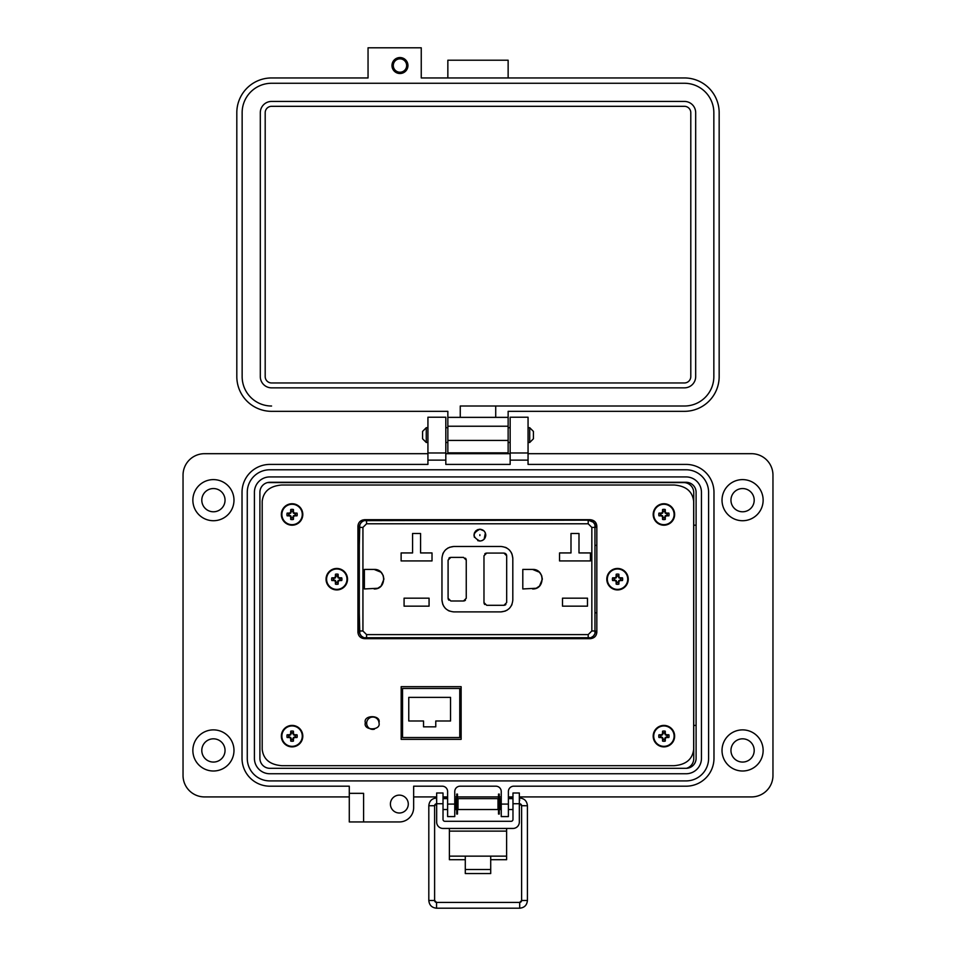 <?xml version="1.0" encoding="UTF-8"?>
<svg xmlns="http://www.w3.org/2000/svg" width="956" height="956" viewBox="0 0 956 956"><rect width="100%" height="100%" fill="white"/><g stroke="black" fill="none" stroke-linecap="round" stroke-linejoin="round"><path stroke-width="1.43" d="M357.938 632.263C358.333 636.17 360.603 638.309 364.75 638.692L590.019 638.692C594.166 638.309 596.436 636.17 596.831 632.263L596.831 526.111C596.436 522.203 594.166 520.064 590.019 519.694L364.75 519.694C360.603 520.064 358.333 522.203 357.938 526.111L357.938 632.263C358.333 636.17 360.603 638.309 364.75 638.692M693.674 749.313L693.674 501.374C692.526 491.408 686.002 485.959 674.088 485.003L281.781 485.003C269.867 485.959 263.342 491.408 262.195 501.374L262.195 749.313C263.342 759.267 269.867 764.728 281.781 765.684L674.088 765.684C686.002 764.728 692.526 759.267 693.674 749.313L693.674 501.374M365.335 722.76C362.921 730.85 381.384 730.85 378.97 722.76C381.384 714.682 362.921 714.682 365.335 722.76M674.088 485.003L281.781 485.003M262.195 501.374L262.195 749.313M281.781 765.684L674.088 765.684M364.75 519.694C360.603 520.064 358.333 522.203 357.938 526.111M596.831 526.111C596.436 522.203 594.166 520.064 590.019 519.694M590.019 638.692C594.166 638.309 596.436 636.17 596.831 632.263M401.173 686.659L401.173 739.347L461.127 739.347L461.127 686.659L401.173 686.659M477.737 540.63L479.888 541.036C472.264 537.105 472.264 533.161 479.888 529.23L477.713 529.648M477.606 529.684L475.753 530.915M475.634 531.034L474.391 532.958M474.379 532.982L473.985 535.133M473.985 535.252L474.391 537.308M483.999 530.903L479.888 529.23C483.449 529.6 485.421 531.56 485.791 535.133C485.421 538.706 483.449 540.666 479.888 541.036L482.075 540.618M484.059 530.962L485.325 532.851M485.373 532.946L484.118 539.256M484.059 539.303L482.159 540.582M595.469 545.35L596.831 545.35M359.803 633.637L359.301 613.023L357.938 613.023M365.252 638.692L362.24 638.238M362.24 520.148L365.252 519.694M595.445 523.816L595.445 522.574M404.077 606.164L404.077 598.169L429.065 598.169L429.065 606.164L404.077 606.164M377.763 588.263L364.379 588.956L364.379 569.429L374.143 569.429L381.002 572.226M381.05 572.285L383.165 575.44M383.213 575.572L383.906 579.109M383.906 579.193L381.097 586.04M381.05 586.1L377.895 588.203M374.143 569.429C386.738 568.868 386.738 589.505 374.143 588.956M401.126 560.933L401.126 552.938L412.574 552.938L412.574 533.496L420.568 533.496L420.568 552.938L432.016 552.938L432.016 560.933L401.126 560.933M536.197 588.263L522.801 588.956L522.801 569.429L532.564 569.429L539.423 572.226M539.471 572.285L541.586 575.44M541.634 575.572L542.339 579.109M542.339 579.193L539.531 586.04M539.471 586.1L536.316 588.203M532.564 569.429C545.159 568.868 545.171 589.505 532.564 588.956M562.498 606.164L562.498 598.169L587.486 598.169L587.486 606.164L562.498 606.164M559.547 560.933L559.547 552.938L570.995 552.938L570.995 533.496L578.989 533.496L578.989 552.938L590.438 552.938L590.438 560.933L559.547 560.933M595.469 612.796L596.831 612.796M594.967 524.736L594.979 633.613M594.967 633.637L593.413 636.027M593.341 636.11L590.999 637.676M590.88 637.724L363.913 637.736M363.889 637.724L361.499 636.182M361.428 636.11L359.862 633.768M357.938 545.577L359.301 545.577L359.803 524.76M359.803 524.736L361.356 522.346M361.428 522.275L363.77 520.709M363.889 520.65L588.203 520.148L593.27 522.203M593.341 522.275L594.919 524.617M512.81 600.081C512.069 607.215 508.138 611.147 501.004 611.888L453.765 611.888C446.631 611.159 442.7 607.215 441.959 600.081L441.959 558.292C442.7 551.158 446.631 547.226 453.765 546.485L501.004 546.485C508.138 547.226 512.069 551.158 512.81 558.292L512.81 600.081M359.301 613.023L359.301 545.577M366.566 634.605L366.566 638.238A7.266 7.266 0 0 1 359.301 630.972L359.301 527.413A7.266 7.266 0 0 1 366.566 520.148L366.566 523.78L588.203 523.78L591.836 527.413L591.836 630.972L588.203 634.605L366.566 634.605L362.933 630.972L362.933 527.413L366.566 523.78M501.004 611.888L505.354 611.063M506.632 610.466L509.357 608.434M511.388 605.71L511.986 604.431M512.81 558.292L511.986 553.954M511.388 552.676L509.357 549.951M506.632 547.908L505.354 547.322M453.765 546.485L449.416 547.322M448.137 547.908L445.412 549.951M443.381 552.676L442.783 553.954M441.959 600.081L442.783 604.431M443.381 605.71L445.412 608.434M448.137 610.466L449.416 611.063M591.836 630.972L595.469 630.972A7.266 7.266 0 0 1 588.203 638.238L588.203 634.605M588.203 523.78L588.203 520.148A7.266 7.266 0 0 1 595.469 527.413L591.836 527.413M484.764 553.871L485.397 553.405M485.696 553.261L486.7 553.07L483.975 555.795L483.975 602.579L486.7 605.303L503.955 605.303L506.68 602.579L506.68 555.795L503.955 553.07L505.258 553.405M505.879 553.871L506.357 554.504M506.489 554.791L506.68 555.795M505.879 604.503L505.258 604.981M504.959 605.112L503.955 605.303M484.764 604.503L484.298 603.881M484.166 603.583L483.975 602.579M465.464 558.185L465.93 558.818M466.062 559.105L466.253 560.108L463.529 557.384L450.814 557.384L448.089 560.108L448.089 598.265L450.814 600.989L463.529 600.989L466.253 598.265L466.253 560.108M465.464 600.189L464.831 600.667M464.532 600.798L463.529 600.989M448.89 600.189L448.424 599.567M448.28 599.269L448.089 598.265M448.89 558.185L449.511 557.718M449.81 557.575L450.814 557.384M503.955 553.07L486.7 553.07M337.576 582.503L338.101 580.495L340.109 579.981A3.406 3.406 0 0 0 340.109 578.392L338.101 577.878L337.576 575.87A3.406 3.406 0 0 0 335.998 575.87L335.484 577.878L333.477 578.392A3.406 3.406 0 0 0 333.477 579.981L335.484 580.495L335.998 582.503A3.406 3.406 0 0 0 337.576 582.503L338.137 584.14A15.559 1.35 -90 0 0 338.197 581.869A15.523 1.35 -67.5 0 0 338.567 580.973A15.523 1.35 -22.5 0 0 339.464 580.591A15.559 1.35 0 0 0 341.734 580.543A5.127 5.127 0 0 0 341.734 577.83A15.559 1.35 180 0 0 339.464 577.783A15.523 1.35 -157.5 0 0 338.567 577.412A15.523 1.35 -112.5 0 0 338.197 576.516A15.559 1.35 -90 0 0 338.137 574.245A5.127 5.127 0 0 0 335.437 574.245A15.559 1.35 90 0 0 335.389 576.516A15.523 1.35 112.5 0 0 335.006 577.412A15.523 1.35 157.5 0 0 334.11 577.783A15.559 1.35 180 0 0 331.84 577.83A5.127 5.127 0 0 0 331.84 580.543A15.559 1.35 0 0 0 334.11 580.591A15.523 1.35 22.5 0 0 335.006 580.973A15.523 1.35 67.5 0 0 335.389 581.869A15.559 1.35 90 0 0 335.437 584.14A5.127 5.127 0 0 0 338.137 584.14M340.109 578.392L341.734 577.83M347.518 579.193A10.731 10.731 0 0 0 336.787 568.462A10.731 10.731 0 0 0 326.056 579.193A10.731 10.731 0 0 0 336.787 589.924A10.731 10.731 0 0 0 347.518 579.193M336.787 589.386A10.193 10.193 0 0 0 346.98 579.193A10.193 10.193 0 0 0 336.787 568.987A10.193 10.193 0 0 0 326.594 579.193A10.193 10.193 0 0 0 336.787 589.386M337.576 575.87L338.137 574.245M335.998 575.87L335.437 574.245M337.576 576.635L338.197 576.516M339.344 578.392L339.464 577.783M340.109 579.981L341.734 580.543M339.344 579.981L339.464 580.591M337.576 581.75L338.197 581.869M335.998 582.503L335.437 584.14M335.998 581.75L335.389 581.869M334.23 579.981L334.11 580.591M333.477 579.981L331.84 580.543M333.477 578.392L331.84 577.83M334.23 578.392L334.11 577.783M335.998 576.635L335.389 576.516M618.317 582.503L618.843 580.495L620.85 579.981A3.406 3.406 0 0 0 620.85 578.392L618.843 577.878L618.317 575.87A3.406 3.406 0 0 0 616.74 575.87L616.214 577.878L614.206 578.392A3.406 3.406 0 0 0 614.206 579.981L616.214 580.495L616.74 582.503A3.406 3.406 0 0 0 618.317 582.503L618.879 584.14A15.559 1.35 -90 0 0 618.938 581.869A15.523 1.35 -67.5 0 0 619.309 580.973A15.523 1.35 -22.5 0 0 620.205 580.591A15.559 1.35 0 0 0 622.476 580.543A5.127 5.127 0 0 0 622.476 577.83A15.559 1.35 180 0 0 620.205 577.783A15.523 1.35 -157.5 0 0 619.309 577.412A15.523 1.35 -112.5 0 0 618.938 576.516A15.559 1.35 -90 0 0 618.879 574.245A5.127 5.127 0 0 0 616.178 574.245A15.559 1.35 90 0 0 616.118 576.516A15.523 1.35 112.5 0 0 615.748 577.412A15.523 1.35 157.5 0 0 614.851 577.783A15.559 1.35 180 0 0 612.581 577.83A5.127 5.127 0 0 0 612.581 580.543A15.559 1.35 0 0 0 614.851 580.591A15.523 1.35 22.5 0 0 615.748 580.973A15.523 1.35 67.5 0 0 616.118 581.869A15.559 1.35 90 0 0 616.178 584.14A5.127 5.127 0 0 0 618.879 584.14M620.85 578.392L622.476 577.83M628.259 579.193A10.731 10.731 0 0 0 617.528 568.462A10.731 10.731 0 0 0 606.797 579.193A10.731 10.731 0 0 0 617.528 589.924A10.731 10.731 0 0 0 628.259 579.193M617.528 589.386A10.193 10.193 0 0 0 627.722 579.193A10.193 10.193 0 0 0 617.528 568.987A10.193 10.193 0 0 0 607.335 579.193A10.193 10.193 0 0 0 617.528 589.386M618.317 575.87L618.879 574.245M616.74 575.87L616.178 574.245M618.317 576.635L618.938 576.516M620.086 578.392L620.205 577.783M620.85 579.981L622.476 580.543M620.086 579.981L620.205 580.591M618.317 581.75L618.938 581.869M616.74 582.503L616.178 584.14M616.74 581.75L616.118 581.869M614.971 579.981L614.851 580.591M614.206 579.981L612.581 580.543M614.206 578.392L612.581 577.83M614.971 578.392L614.851 577.783M616.74 576.635L616.118 576.516M374.429 729.189A6.178 6.178 0 0 1 366.662 723.214A6.178 6.178 0 0 1 372.422 717.06A6.178 6.178 0 0 1 378.958 722.401M402.536 688.475L459.764 688.475L459.764 737.53L402.536 737.53L402.536 688.475M435.769 720.991L435.769 726.835L423.532 726.835L423.532 720.991L408.762 720.991L408.762 697.366L450.539 697.366L450.539 720.991L435.769 720.991M267.477 482.589L683.719 482.589A10.014 10.014 0 0 1 693.733 492.603L693.733 758.682A10.014 10.014 0 0 1 686.444 768.313M490.715 859.707L506.608 859.707L506.608 828.446M449.392 828.446L449.392 859.707L465.285 859.707M506.608 856.134L490.715 856.134L490.715 873.545L465.285 873.545L465.285 856.134L449.392 856.134M443.022 803.721L436.665 803.721L436.665 792.99L443.022 792.99L443.022 819.471A1.816 1.816 0 0 0 444.839 821.288L511.161 821.288A1.816 1.816 0 0 0 512.978 819.471L512.978 792.99L519.335 792.99L519.335 803.721L512.978 803.721M436.665 803.721L436.665 822.088A6.357 6.357 0 0 0 443.022 828.446L512.978 828.446A6.357 6.357 0 0 0 519.335 822.088L519.335 803.721M426.268 442.485L422.576 438.792L422.576 431.407L426.268 427.702L426.268 442.485L427.93 442.485M528.059 442.485L529.72 442.485L529.72 427.702L528.059 427.702M529.72 442.485L533.412 438.792L533.412 431.407L529.72 427.702M458.008 798.63L458.008 809.529L497.992 809.529L497.992 798.63L458.008 798.63M501.243 809.529L499.809 809.529L499.809 798.63L501.243 798.63M454.757 798.63L456.191 798.63L456.191 809.529L454.757 809.529M519.335 808.178L519.335 799.969M436.665 799.969L436.665 808.178M457.494 794.101L457.494 814.046L456.705 814.046L456.705 794.101L457.494 794.101M499.295 794.101L499.295 814.046L498.506 814.046L498.506 794.101L499.295 794.101M201.8 750.448A11.615 11.615 0 0 0 213.427 762.063A11.615 11.615 0 0 0 225.042 750.448A11.615 11.615 0 0 0 213.427 738.821A11.615 11.615 0 0 0 201.8 750.448M201.8 500.167A11.615 11.615 0 0 0 213.427 511.783A11.615 11.615 0 0 0 225.042 500.167A11.615 11.615 0 0 0 213.427 488.552A11.615 11.615 0 0 0 201.8 500.167M730.958 750.448A11.615 11.615 0 0 0 742.573 762.063A11.615 11.615 0 0 0 754.2 750.448A11.615 11.615 0 0 0 742.573 738.821A11.615 11.615 0 0 0 730.958 750.448M730.958 500.167A11.615 11.615 0 0 0 742.573 511.783A11.615 11.615 0 0 0 754.2 500.167A11.615 11.615 0 0 0 742.573 488.552A11.615 11.615 0 0 0 730.958 500.167M363.591 821.945L363.591 793.337L349.287 793.337L349.287 821.945L399.345 821.945A14.304 14.304 0 0 0 413.649 807.653L413.649 786.191L442.246 786.191A5.366 5.366 0 0 1 447.611 791.556L447.611 816.591L454.757 816.591L454.757 804.08L447.611 804.08M763.139 750.448A20.554 20.554 0 0 1 742.573 771.002A20.554 20.554 0 0 1 722.019 750.448A20.554 20.554 0 0 1 742.573 729.882A20.554 20.554 0 0 1 763.139 750.448M763.139 500.167A20.554 20.554 0 0 1 742.573 520.721A20.554 20.554 0 0 1 722.019 500.167A20.554 20.554 0 0 1 742.573 479.613A20.554 20.554 0 0 1 763.139 500.167M390.406 804.068A8.939 8.939 0 0 0 399.345 813.006A8.939 8.939 0 0 0 408.284 804.068A8.939 8.939 0 0 0 399.345 795.129A8.939 8.939 0 0 0 390.406 804.068M528.059 452.977L510.157 452.977L528.059 452.977L510.157 452.977L510.157 417.222L528.059 417.222L528.059 464.413L686.085 464.413A27.891 27.891 0 0 1 713.977 492.292L713.977 758.299A27.891 27.891 0 0 1 686.097 786.191L513.754 786.191A5.366 5.366 0 0 0 508.389 791.568L508.389 804.08L501.243 804.08L501.243 791.556A5.366 5.366 0 0 0 495.877 786.191L460.123 786.191A5.366 5.366 0 0 0 454.757 791.556L454.757 809.983M363.591 793.337L349.287 793.337L349.287 786.191L269.927 786.191A27.891 27.891 0 0 1 242.023 758.311L242.023 492.316A27.891 27.891 0 0 1 269.915 464.413L427.93 464.413L427.93 417.222L445.819 417.222L445.819 464.413L510.157 464.413L510.157 452.977M247.269 492.304A22.526 22.526 0 0 0 247.269 492.328L247.269 758.407A22.526 22.526 0 0 0 269.795 780.909L686.073 780.909A22.526 22.526 0 0 0 708.599 758.359L708.599 492.28A22.526 22.526 0 0 0 686.073 469.778L269.795 469.778A22.526 22.526 0 0 0 247.269 492.304M233.981 500.167A20.554 20.554 0 0 1 213.427 520.721A20.554 20.554 0 0 1 192.861 500.167A20.554 20.554 0 0 1 213.427 479.613A20.554 20.554 0 0 1 233.981 500.167M233.981 750.448A20.554 20.554 0 0 1 213.427 771.002A20.554 20.554 0 0 1 192.861 750.448A20.554 20.554 0 0 1 213.427 729.882A20.554 20.554 0 0 1 233.981 750.448M528.059 453.694L751.5 453.694A21.45 21.45 0 0 1 772.962 475.144L772.962 775.471A21.45 21.45 0 0 1 751.512 796.922L519.335 796.922M413.649 796.922L436.665 796.922M443.022 796.922L447.611 796.922M454.757 796.922L456.705 796.922M457.494 796.922L498.506 796.922M499.295 796.922L501.243 796.922M508.389 796.922L512.978 796.922M349.287 796.922L204.488 796.922A21.45 21.45 0 0 1 183.038 775.471L183.038 475.144A21.45 21.45 0 0 1 204.476 453.694L427.93 453.694M445.819 453.694L510.157 453.694M686.097 786.191L513.754 786.191M508.389 804.08L508.389 816.591L501.243 816.591L501.243 804.08M445.819 452.977L427.93 452.977M701.453 758.383A15.38 15.38 0 0 1 686.073 773.751L269.807 773.751A15.38 15.38 0 0 1 254.416 758.383L254.416 492.304A15.38 15.38 0 0 1 269.795 476.925L686.073 476.925A15.38 15.38 0 0 1 701.453 492.304L701.453 758.383M269.915 768.325L686.085 768.325A10.014 10.014 0 0 0 696.099 758.311L696.099 492.304A10.014 10.014 0 0 0 686.085 482.29L269.915 482.29A10.014 10.014 0 0 0 259.901 492.304L259.901 758.311A10.014 10.014 0 0 0 269.915 768.325M693.733 725.413L696.088 725.413L696.088 525.191L693.733 525.191M436.199 803.829A1.936 1.936 180 0 0 434.61 805.741L428.814 805.741L428.814 900.468L434.61 900.468A1.936 1.936 180 0 0 436.545 902.404L519.694 902.404A1.936 1.936 180 0 0 521.618 900.468L519.694 902.404L519.694 908.2C524.39 907.734 526.959 905.165 527.425 900.468L521.618 900.468L521.618 805.741A1.936 1.936 180 0 0 519.801 803.805M428.814 900.468C429.268 905.165 431.849 907.734 436.545 908.2L519.694 908.2M447.133 798.63L447.181 797.997L443.022 797.997M436.665 797.997L436.545 797.997C431.849 798.463 429.268 801.044 428.814 805.741M519.694 800.327L519.335 797.997M512.978 797.997L509.058 797.997L509.106 798.63M509.058 797.997L508.389 798.117L509.058 797.997M399.966 73.516A7.983 7.983 0 0 0 407.949 65.534A7.983 7.983 0 0 0 399.966 57.551A7.983 7.983 0 0 0 391.984 65.534A7.983 7.983 0 0 0 399.966 73.516M508.138 77.95L508.138 60.216L447.85 60.216L447.85 77.95M447.85 452.833L508.138 452.833L508.138 411.331L684.412 411.331A34.763 34.763 0 0 0 719.163 376.58L719.163 112.7A34.763 34.763 0 0 0 684.412 77.95L421.249 77.95L421.249 47.8L368.048 47.8L368.048 77.95L271.576 77.95A34.763 34.763 0 0 0 236.813 112.7L236.813 376.58A34.763 34.763 0 0 0 271.576 411.331L447.85 411.331L447.85 452.833L460.254 452.833M508.138 417.366L447.85 417.366M460.254 417.366L460.254 406.013L684.412 406.013L495.722 406.013L495.722 417.366M242.143 112.7L242.143 376.58L242.143 112.7A29.433 29.433 0 0 1 271.576 83.268L684.412 83.268A29.433 29.433 0 0 1 713.845 112.7L713.845 376.58L713.845 112.7M265.194 376.58L265.194 112.7A6.381 6.381 0 0 1 271.576 106.319L684.412 106.319A6.381 6.381 0 0 1 690.794 112.7L690.794 376.58A6.381 6.381 0 0 1 684.412 382.962L271.576 382.962A6.381 6.381 0 0 1 265.194 376.58M399.966 58.854A6.68 6.68 0 0 1 406.647 65.534A6.68 6.68 0 0 1 399.966 72.214A6.68 6.68 0 0 1 393.286 65.534A6.68 6.68 0 0 1 399.966 58.854M260.307 112.7A11.269 11.269 0 0 1 271.576 101.432L684.412 101.432A11.269 11.269 0 0 1 695.681 112.7L695.681 376.58A11.269 11.269 0 0 1 684.412 387.849L271.576 387.849A11.269 11.269 0 0 1 260.307 376.58L260.307 112.7M684.412 83.268L271.576 83.268M271.576 406.013A29.433 29.433 0 0 1 242.143 376.58M713.845 376.58A29.433 29.433 0 0 1 684.412 406.013M664.707 739.454L665.221 737.446L667.228 736.933A3.406 3.406 0 0 0 667.228 735.343L665.221 734.829L664.707 732.822A3.406 3.406 0 0 0 663.117 732.822L662.604 734.829L660.596 735.343A3.406 3.406 0 0 0 660.596 736.933L662.604 737.446L663.117 739.454A3.406 3.406 0 0 0 664.707 739.454L665.268 741.091A15.559 1.35 -90 0 0 665.316 738.821A15.523 1.35 -67.5 0 0 665.699 737.924A15.523 1.35 -22.5 0 0 666.595 737.542A15.559 1.35 0 0 0 668.865 737.494A5.127 5.127 0 0 0 668.865 734.782A15.559 1.35 180 0 0 666.595 734.734A15.523 1.35 -157.5 0 0 665.699 734.363A15.523 1.35 -112.5 0 0 665.316 733.467A15.559 1.35 -90 0 0 665.268 731.197A5.127 5.127 0 0 0 662.556 731.197A15.559 1.35 90 0 0 662.508 733.467A15.523 1.35 112.5 0 0 662.126 734.363A15.523 1.35 157.5 0 0 661.241 734.734A15.559 1.35 180 0 0 658.959 734.782A5.127 5.127 0 0 0 658.959 737.494A15.559 1.35 0 0 0 661.241 737.542A15.523 1.35 22.5 0 0 662.126 737.924A15.523 1.35 67.5 0 0 662.508 738.821A15.559 1.35 90 0 0 662.556 741.091A5.127 5.127 0 0 0 665.268 741.091M667.228 735.343L668.865 734.782M674.637 736.144A10.731 10.731 0 0 0 663.918 725.413A10.731 10.731 0 0 0 653.187 736.144A10.731 10.731 0 0 0 663.918 746.875A10.731 10.731 0 0 0 674.637 736.144M663.918 746.337A10.193 10.193 0 0 0 674.111 736.144A10.193 10.193 0 0 0 663.918 725.951A10.193 10.193 0 0 0 653.713 736.144A10.193 10.193 0 0 0 663.918 746.337M664.707 732.822L665.268 731.197M663.117 732.822L662.556 731.197M664.707 733.587L665.316 733.467M666.463 735.343L666.595 734.734M667.228 736.933L668.865 737.494M666.463 736.933L666.595 737.542M664.707 738.701L665.316 738.821M663.117 739.454L662.556 741.091M663.117 738.701L662.508 738.821M661.361 736.933L661.241 737.542M660.596 736.933L658.959 737.494M660.596 735.343L658.959 734.782M661.361 735.343L661.241 734.734M663.117 733.587L662.508 733.467M664.707 517.782L665.221 515.774L667.228 515.26A3.406 3.406 0 0 0 667.228 513.683L665.221 513.157L664.707 511.149A3.406 3.406 0 0 0 663.117 511.149L662.604 513.157L660.596 513.683A3.406 3.406 0 0 0 660.596 515.26L662.604 515.774L663.117 517.782A3.406 3.406 0 0 0 664.707 517.782L665.268 519.419A15.559 1.35 -90 0 0 665.316 517.148A15.523 1.35 -67.5 0 0 665.699 516.252A15.523 1.35 -22.5 0 0 666.595 515.87A15.559 1.35 0 0 0 668.865 515.822A5.127 5.127 0 0 0 668.865 513.109A15.559 1.35 180 0 0 666.595 513.061A15.523 1.35 -157.5 0 0 665.699 512.691A15.523 1.35 -112.5 0 0 665.316 511.795A15.559 1.35 -90 0 0 665.268 509.524A5.127 5.127 0 0 0 662.556 509.524A15.559 1.35 90 0 0 662.508 511.795A15.523 1.35 112.5 0 0 662.126 512.691A15.523 1.35 157.5 0 0 661.241 513.061A15.559 1.35 180 0 0 658.959 513.109A5.127 5.127 0 0 0 658.959 515.822A15.559 1.35 0 0 0 661.241 515.87A15.523 1.35 22.5 0 0 662.126 516.252A15.523 1.35 67.5 0 0 662.508 517.148A15.559 1.35 90 0 0 662.556 519.419A5.127 5.127 0 0 0 665.268 519.419M667.228 513.683L668.865 513.109M674.637 514.471A10.731 10.731 0 0 0 663.918 503.74A10.731 10.731 0 0 0 653.187 514.471A10.731 10.731 0 0 0 663.918 525.202A10.731 10.731 0 0 0 674.637 514.471M663.918 524.665A10.193 10.193 0 0 0 674.111 514.471A10.193 10.193 0 0 0 663.918 504.278A10.193 10.193 0 0 0 653.713 514.471A10.193 10.193 0 0 0 663.918 524.665M664.707 511.149L665.268 509.524M663.117 511.149L662.556 509.524M664.707 511.914L665.316 511.795M666.463 513.683L666.595 513.061M667.228 515.26L668.865 515.822M666.463 515.26L666.595 515.87M664.707 517.029L665.316 517.148M663.117 517.782L662.556 519.419M663.117 517.029L662.508 517.148M661.361 515.26L661.241 515.87M660.596 515.26L658.959 515.822M660.596 513.683L658.959 513.109M661.361 513.683L661.241 513.061M663.117 511.914L662.508 511.795M292.871 739.454L293.384 737.446L295.392 736.933A3.406 3.406 0 0 0 295.392 735.343L293.384 734.829L292.871 732.822A3.406 3.406 0 0 0 291.281 732.822L290.767 734.829L288.76 735.343A3.406 3.406 0 0 0 288.76 736.933L290.767 737.446L291.281 739.454A3.406 3.406 0 0 0 292.871 739.454L293.432 741.091A15.559 1.35 -90 0 0 293.48 738.821A15.523 1.35 -67.5 0 0 293.862 737.924A15.523 1.35 -22.5 0 0 294.759 737.542A15.559 1.35 0 0 0 297.029 737.494A5.127 5.127 0 0 0 297.029 734.782A15.559 1.35 180 0 0 294.759 734.734A15.523 1.35 -157.5 0 0 293.862 734.363A15.523 1.35 -112.5 0 0 293.48 733.467A15.559 1.35 -90 0 0 293.432 731.197A5.127 5.127 0 0 0 290.72 731.197A15.559 1.35 90 0 0 290.672 733.467A15.523 1.35 112.5 0 0 290.289 734.363A15.523 1.35 157.5 0 0 289.405 734.734A15.559 1.35 180 0 0 287.123 734.782A5.127 5.127 0 0 0 287.123 737.494A15.559 1.35 0 0 0 289.405 737.542A15.523 1.35 22.5 0 0 290.289 737.924A15.523 1.35 67.5 0 0 290.672 738.821A15.559 1.35 90 0 0 290.72 741.091A5.127 5.127 0 0 0 293.432 741.091M295.392 735.343L297.029 734.782M302.801 736.144A10.731 10.731 0 0 0 292.082 725.413A10.731 10.731 0 0 0 281.351 736.144A10.731 10.731 0 0 0 292.082 746.875A10.731 10.731 0 0 0 302.801 736.144M292.082 746.337A10.193 10.193 0 0 0 302.275 736.144A10.193 10.193 0 0 0 292.082 725.951A10.193 10.193 0 0 0 281.877 736.144A10.193 10.193 0 0 0 292.082 746.337M292.871 732.822L293.432 731.197M291.281 732.822L290.72 731.197M292.871 733.587L293.48 733.467M294.627 735.343L294.759 734.734M295.392 736.933L297.029 737.494M294.627 736.933L294.759 737.542M292.871 738.701L293.48 738.821M291.281 739.454L290.72 741.091M291.281 738.701L290.672 738.821M289.525 736.933L289.405 737.542M288.76 736.933L287.123 737.494M288.76 735.343L287.123 734.782M289.525 735.343L289.405 734.734M291.281 733.587L290.672 733.467M292.871 517.782L293.384 515.774L295.392 515.26A3.406 3.406 0 0 0 295.392 513.683L293.384 513.157L292.871 511.149A3.406 3.406 0 0 0 291.281 511.149L290.767 513.157L288.76 513.683A3.406 3.406 0 0 0 288.76 515.26L290.767 515.774L291.281 517.782A3.406 3.406 0 0 0 292.871 517.782L293.432 519.419A15.559 1.35 -90 0 0 293.48 517.148A15.523 1.35 -67.5 0 0 293.862 516.252A15.523 1.35 -22.5 0 0 294.759 515.87A15.559 1.35 0 0 0 297.029 515.822A5.127 5.127 0 0 0 297.029 513.109A15.559 1.35 180 0 0 294.759 513.061A15.523 1.35 -157.5 0 0 293.862 512.691A15.523 1.35 -112.5 0 0 293.48 511.795A15.559 1.35 -90 0 0 293.432 509.524A5.127 5.127 0 0 0 290.72 509.524A15.559 1.35 90 0 0 290.672 511.795A15.523 1.35 112.5 0 0 290.289 512.691A15.523 1.35 157.5 0 0 289.405 513.061A15.559 1.35 180 0 0 287.123 513.109A5.127 5.127 0 0 0 287.123 515.822A15.559 1.35 0 0 0 289.405 515.87A15.523 1.35 22.5 0 0 290.289 516.252A15.523 1.35 67.5 0 0 290.672 517.148A15.559 1.35 90 0 0 290.72 519.419A5.127 5.127 0 0 0 293.432 519.419M295.392 513.683L297.029 513.109M302.801 514.471A10.731 10.731 0 0 0 292.082 503.74A10.731 10.731 0 0 0 281.351 514.471A10.731 10.731 0 0 0 292.082 525.202A10.731 10.731 0 0 0 302.801 514.471M292.082 524.665A10.193 10.193 0 0 0 302.275 514.471A10.193 10.193 0 0 0 292.082 504.278A10.193 10.193 0 0 0 281.877 514.471A10.193 10.193 0 0 0 292.082 524.665M292.871 511.149L293.432 509.524M291.281 511.149L290.72 509.524M292.871 511.914L293.48 511.795M294.627 513.683L294.759 513.061M295.392 515.26L297.029 515.822M294.627 515.26L294.759 515.87M292.871 517.029L293.48 517.148M291.281 517.782L290.72 519.419M291.281 517.029L290.672 517.148M289.525 515.26L289.405 515.87M288.76 515.26L287.123 515.822M288.76 513.683L287.123 513.109M289.525 513.683L289.405 513.061M291.281 511.914L290.672 511.795M479.876 535.587L479.888 534.679L479.876 535.587M366.566 638.238A7.266 7.266 0 0 1 359.301 630.972L362.933 630.972M595.469 630.972A7.266 7.266 0 0 1 588.203 638.238M588.203 520.148A7.266 7.266 0 0 1 595.469 527.413M362.933 527.413L359.301 527.413A7.266 7.266 0 0 1 366.566 520.148M336.787 568.462A10.731 10.731 0 0 0 326.056 579.193A10.731 10.731 0 0 0 336.787 589.924M617.528 568.462A10.731 10.731 0 0 0 606.797 579.193A10.731 10.731 0 0 0 617.528 589.924M465.285 856.134L490.715 856.134M506.608 831.123L449.392 831.123M465.285 869.506L490.715 869.506M528.059 460.123L510.157 460.123M445.819 460.123L427.93 460.123M431.706 805.681L434.61 805.741L434.61 900.468L436.545 902.404L436.545 908.2M436.545 800.1L436.545 797.997M527.425 900.468L527.425 805.741L521.618 805.741L524.521 805.681M508.138 440.417L447.85 440.417M508.138 426.233L447.85 426.233M663.918 725.413A10.731 10.731 0 0 0 653.187 736.144A10.731 10.731 0 0 0 663.918 746.875M663.918 503.74A10.731 10.731 0 0 0 653.187 514.471A10.731 10.731 0 0 0 663.918 525.202M292.082 725.413A10.731 10.731 0 0 0 281.351 736.144A10.731 10.731 0 0 0 292.082 746.875M292.082 503.74A10.731 10.731 0 0 0 281.351 514.471A10.731 10.731 0 0 0 292.082 525.202M426.268 427.702L427.93 427.702M445.819 427.702L447.85 427.702M508.138 427.702L510.157 427.702M445.819 442.485L447.85 442.485M508.138 442.485L510.157 442.485M508.389 798.63L512.978 798.63M443.022 798.63L447.611 798.63M508.389 809.529L512.978 809.529M443.022 809.529L447.611 809.529M519.694 797.997C524.39 798.463 526.959 801.044 527.425 805.741M434.61 805.741L436.545 803.805M519.694 803.805L521.618 805.741"/></g></svg>
